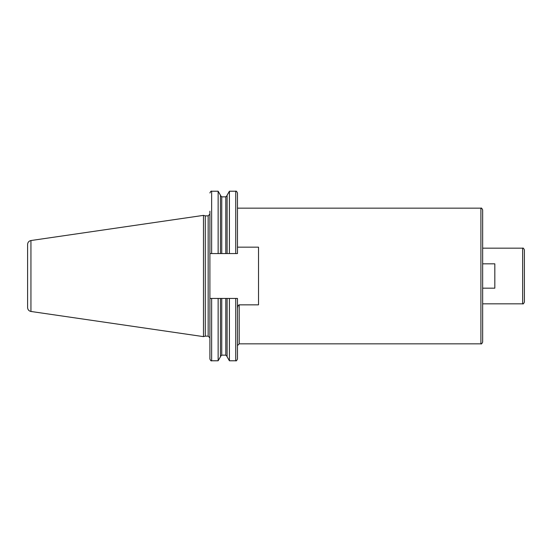 <?xml version="1.0" encoding="UTF-8"?>
<svg xmlns="http://www.w3.org/2000/svg" width="552" height="552" viewBox="0 0 552 552"><rect width="100%" height="100%" fill="white"/><g stroke="black" fill="none" stroke-linecap="round" stroke-linejoin="round"><path stroke-width="0.83" d="M27.6 276L27.6 244.405C27.759 242.293 28.877 241.003 30.947 240.534L203.481 215.37L203.481 336.63L30.947 311.466C28.877 310.997 27.759 309.707 27.6 307.595L27.6 276M203.481 336.63L205.289 336.14L205.289 215.86L203.481 215.37M205.289 215.86L208.159 215.86L208.159 336.14L209.898 337.879L209.898 214.121L209.898 253.561L237.47 253.561L237.47 192.958C236.691 191.337 236.111 190.757 235.732 191.22L235.732 253.561M239.209 304.842L239.209 343.841L480.909 343.841L480.909 208.159L237.47 208.159L237.47 247.158L258.515 247.158L258.515 304.842L239.209 304.842C238.147 305.111 237.567 306.408 237.47 308.727M235.732 298.439L235.732 360.78C236.132 361.236 236.718 360.656 237.47 359.041L237.47 298.439L221.752 298.439L225.796 298.439L225.796 355.15L227.1 356.454M209.898 253.561L209.898 211.195M218.137 298.439L209.898 298.439L209.898 359.041C210.636 360.642 211.216 361.222 211.637 360.78L218.137 360.78L218.137 298.439L220.448 298.439L220.448 356.778L218.137 360.78M211.637 253.561L211.637 191.22L218.137 191.22L218.137 253.561M227.1 253.561L227.1 195.222L229.411 191.22L229.411 253.561M220.448 253.561L220.448 195.222L218.137 191.22M225.796 355.15L221.752 355.15L221.752 298.439L220.448 298.439M229.411 298.439L229.411 360.78L235.732 360.78M227.1 298.439L227.1 356.778L229.411 360.78M480.909 343.841C481.33 344.289 481.91 343.71 482.655 342.102L482.655 209.898C481.91 208.29 481.33 207.711 480.909 208.159M524.4 302.096L524.4 249.904C523.662 248.303 523.082 247.724 522.661 248.165L522.661 303.835C523.082 304.276 523.662 303.697 524.4 302.096M482.655 288.178L494.827 288.178L494.827 263.822L482.655 263.822M30.947 311.466L30.947 240.534M211.637 298.439L211.637 360.78M225.796 253.561L225.796 196.85L227.1 195.546M221.752 253.561L221.752 196.85L225.796 196.85M205.289 336.14L208.159 336.14M208.159 215.86L209.898 214.121M239.209 343.841L237.47 345.58M229.411 191.22L235.732 191.22M211.637 191.22C211.216 190.778 210.636 191.358 209.898 192.958M221.752 355.15L220.448 356.454M221.752 196.85L220.448 195.546M482.655 303.835L522.661 303.835M482.655 248.165L522.661 248.165"/></g></svg>

